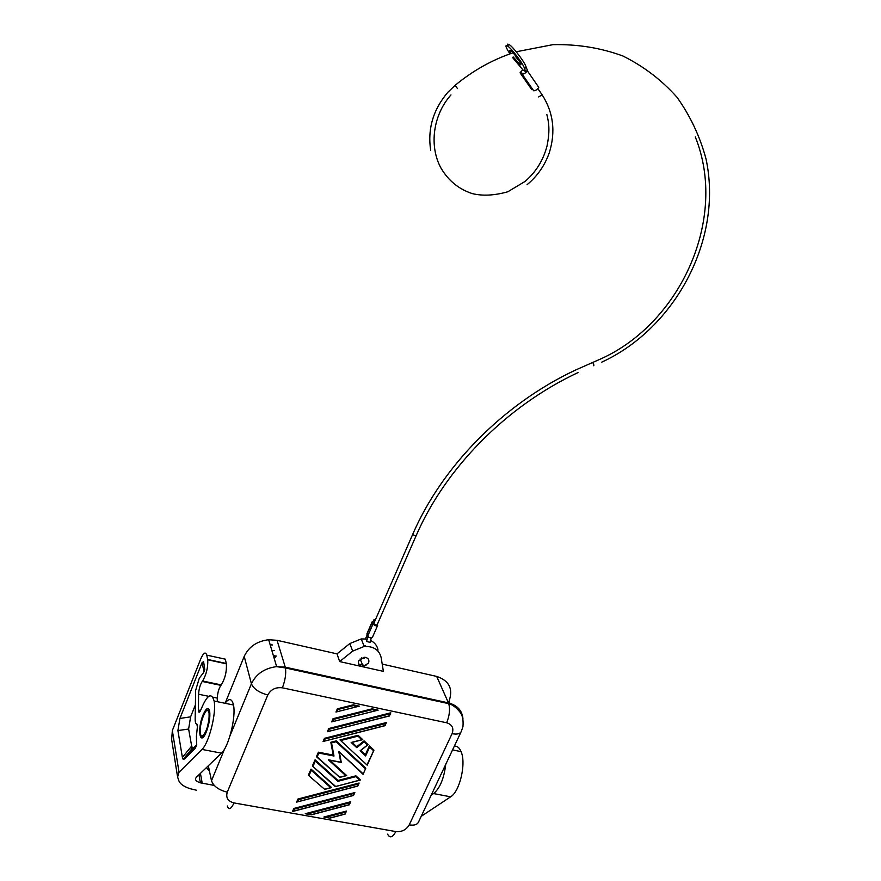 <?xml version="1.0" encoding="UTF-8"?>
<svg xmlns="http://www.w3.org/2000/svg" width="881" height="881" viewBox="0 0 881 881"><rect width="100%" height="100%" fill="white"/><g stroke="black" fill="none" stroke-linecap="round" stroke-linejoin="round"><path stroke-width="1.32" d="M209.028 712.531C207.332 702.851 198.511 724.611 200.428 733.675L200.45 733.785C200.967 736.241 201.969 736.758 203.456 735.36C207.553 729.083 209.425 721.561 209.072 712.795L209.028 712.531M207.872 710.394L209.072 712.795M230.084 735.591L251.415 683.777C253.673 688.92 259.135 692.653 267.802 694.988C270.841 689.416 275.698 687.026 282.383 687.819C285.191 680.484 286.215 673.866 285.455 667.952L276.634 666.631C264.575 668.205 256.173 673.921 251.415 683.777L244.213 656.389L225.129 703.291M244.213 656.389C248.794 646.731 256.944 641.181 268.661 639.727L276.634 666.631L285.257 667.159L277.052 640.311L336.994 653.867L339.67 661.576L352.697 651.103L364.227 646.423C373.577 646.169 379.226 649.892 381.165 657.6L383.389 671.377L339.67 661.576M450.301 704.293L448.991 701.342C453.363 688.953 449.266 680.65 436.69 676.421L382.211 664.098M270.038 644.385L271.447 644.407M273.407 650.663L271.899 650.652M273.925 657.49L274.872 657.667L274.299 658.768M289.695 668.128L289.904 668.921M273.694 656.741L275.423 656.962L274.443 658.548M273.374 650.563L274.321 650.607M399.908 692.268L400.205 693.05M268.661 639.727L277.052 640.311M209.436 771.084L206.484 767.549M182.389 757.429L177.907 730.569L179.922 718.456L202.046 662.677L203.61 661.598L204.777 669.593L203.269 673.029L199.315 678.095L195.637 690.363L195.164 718.841C195.153 722.343 195.747 724.116 196.959 724.16L197.498 725.834L196.408 736.318L196.639 745.48L195.075 748.498L184.779 758.904L183.171 759.378L182.389 757.429L191.662 746.075L188.622 729.039L190.604 716.837L195.395 704.866M196.76 744.775L194.095 747.462L192.476 747.969L191.662 746.075M197.377 726.902L196.959 724.16M224.996 703.269C229.126 697.884 231.956 698.468 233.487 705.009C236.207 716.793 228.686 747 221.461 753.145L196.375 777.273C194.514 779.509 195.857 781.37 200.405 782.835L214.171 785.412M206.76 655.134L207.751 659.781C208.081 667.49 206.363 674.56 202.597 680.991L221.285 684.922C225.118 678.535 226.813 671.498 226.373 663.811L225.294 659.164L206.76 655.134C205.493 651.345 203.412 652.799 200.505 659.484L172.346 730.569L171.652 739.544L177.378 775.676M221.285 684.922L220.911 685.374C218.785 688.623 217.574 692.862 217.277 698.082L217.277 701.683M196.584 790.257L190.351 788.759C183.909 786.689 180.065 783.98 178.799 780.643L177.588 776.976L179.041 772.263L201.958 749.423C208.995 743.201 216.605 712.839 214.116 701.034C211.473 691.981 207.09 694.812 200.967 709.546C199.778 712.41 198.93 712.993 198.434 711.286L198.577 694.228C198.919 688.997 200.13 684.735 202.223 681.453L220.911 685.374M421.206 816.335L450.643 796.82C459.849 791.534 466.368 763.243 461.082 751.647C459.43 747.705 457.184 745.855 454.343 746.13M445.709 764.411C444.013 778.507 439.982 788.22 433.595 793.572L431.172 795.213M205.669 732.86L202.101 736.142M306.61 813.978L311.279 814.848L305.255 813.736L350.638 801.754L349.305 804.838L350.407 802.261M349.085 804.805L311.4 814.76M311.257 814.804L306.654 813.978M293.439 811.148L292.514 811.467L293.825 808.45L354.845 792.559L353.226 795.411L293.439 811.148L294.32 809.132L354.129 793.407M354.625 792.922L353.226 795.411M353.303 795.477L293.263 811.269M360.461 779.993L355.902 775.82L355.781 776.657L359.58 780.125L360.461 780.037L355.913 775.897M359.8 780.17L335.562 786.502M359.58 780.125L335.309 786.623L312.557 766.162M335.617 786.392L312.37 766.007L315.079 759.807L337.996 780.489L355.902 775.82M323.701 741.339L384.854 725.735L323.801 741.284M323.096 741.461L324.461 738.322L386.374 722.552L384.711 725.625L323.096 741.461M386.153 723.048L384.711 725.625M317.149 756.867L316.433 756.713L318.404 752.187L333.216 755.094L330.827 742.265L336.245 740.877L365.791 768.166L363.071 774.322L338.756 751.449L340.738 762.197L328.316 759.774L345.804 775.665L339.681 777.262L317.149 756.867L318.823 753.057L333.998 756.03L331.542 742.892L330.827 742.265M365.659 768.485L363.082 774.19M339.493 752.649L340.738 762.197M341.013 762.428L329.901 760.259L346.64 775.544M346.035 775.709L339.625 777.372M339.681 777.262L316.609 756.867M389.105 715.89L327.369 731.726L328.734 728.543L390.779 712.806L389.38 716.033L390.547 713.313M389.204 715.978L328.062 731.516M357.543 786.094L297.371 801.864M357.466 786.028L296.644 802.106L297.943 799.023L359.096 783.022L357.741 786.138L358.864 783.528M359.316 706.133L335.969 712.035L337.346 708.831L353.226 704.833L359.261 706.144M357.994 706.463L336.641 711.837M311.026 769.091L311.29 770.291L330.727 787.68L324.593 789.277L308.328 775.258L311.026 769.091L331.575 787.548M330.948 787.713L324.549 789.376M324.593 789.277L308.515 775.423M373.907 750.315L367.212 765.16L340.198 740.139M367.201 765.171L339.967 739.93L358.127 735.294L362.697 739.633M362.124 739.776L352.059 742.364L356.739 746.725L364.073 740.877L368.049 744.599L360.098 750.777L367.652 744.919M360.098 750.777L365.637 755.942L365.395 754.83L360.747 750.513L365.373 754.753L369.381 745.844L373.94 750.116L367.135 764.576M373.797 750.436L367.201 765.038M372.101 708.842L378.125 710.152L331.663 721.902L333.029 718.709L372.101 708.842L378.07 710.141M376.804 710.46L332.346 721.704M325.21 817.282L329.802 818.097L325.254 817.282M329.802 818.097L323.867 817.039L346.442 811.06L345.11 814.121L346.211 811.566M344.9 814.088L329.946 818.053M297.943 799.023L298.439 799.706L358.369 784.013M336.927 711.639L337.852 709.513L337.346 708.831M372.112 708.875L372.156 709.634L376.176 710.493M332.611 721.506L333.536 719.392L333.029 718.709M329.901 760.259L328.316 759.774M293.825 808.45L294.32 809.132M358.127 735.294L358.005 736.131L361.86 739.743L351.167 742.474L352.07 742.397L356.739 746.725M328.734 728.543L329.23 729.226L390.052 713.797M365.791 768.166L336.256 740.954L336.124 741.725L365.296 768.65M337.996 780.489L337.875 781.326L355.781 776.657M315.079 759.807L315.343 761.008L337.875 781.326M364.073 740.877L364.095 741.835L367.41 744.941M351.167 742.474L356.761 747.683L356.761 746.802M324.461 738.322L324.957 739.016L385.647 723.543M359.316 706.155L353.237 704.866L353.27 705.637L357.334 706.496M362.741 739.622L361.86 739.743M330.727 787.68L331.619 787.537L311.037 769.157M373.94 750.116L369.381 745.844M365.637 755.942L369.646 747.033L369.403 745.932M346.696 775.577L345.804 775.665M333.216 755.094L318.415 752.198L318.823 753.057M333.216 755.105L333.998 756.03M363.236 666.532L361.717 666.399C358.842 665.463 357.862 663.591 358.754 660.783L364.007 657.259C367.994 657.545 369.524 659.462 368.61 663.008L363.236 666.532L360.12 658.922M336.994 653.867L349.801 643.571L361.221 638.934L365.604 639.022L366.859 639.925M370.46 640.421C374.711 642.502 377.233 645.729 378.037 650.068M366.76 640.861L366.606 641.511L369.877 642.271M436.69 676.421L448.451 702.895C457.426 705.296 462.261 710.67 462.977 718.995M439.784 701.001L439.762 701.705M271.623 644.947L272.537 644.991L271.612 644.914M366.981 633.703L367.696 636.115C369.447 637.91 370.989 638.395 372.344 637.547L377.553 625.631M373.17 621.303L372.167 621.788L373.004 623.979C374.755 625.763 376.308 626.248 377.652 625.433L377.31 624.409M372.905 621.909L373.896 623.219M373.676 623.726L376.98 625.169L415.931 536.155M375.416 619.761L373.764 619.927L374.832 621.094M531.584 89.41L532.961 89.719M533.412 90.369L533.71 90.798C535.648 90.688 537.333 89.532 538.743 87.34L538.588 86.734M509.824 53.675C505.683 47.211 504.879 44.612 507.401 45.878C511.663 48.367 524.14 65.007 524.492 68.641L525.803 71.669L523.226 70.238L512.346 57.287M525.803 71.669L527.444 70.304L526.133 67.275C525.803 63.619 513.337 46.968 509.064 44.502L507.72 44.138L507.764 45.581M510.804 53.334C509.46 50.933 509.295 49.964 510.308 50.415L510.528 50.547C514.064 52.651 523.71 66.813 520.12 64.599L513.205 56.99M519.25 61.031L515.319 56.274M533.71 90.798L522.202 74.213C524.129 74.07 525.825 72.903 527.267 70.711L527.301 70.425M522.202 74.213L522.004 73.145L520.153 72.561L522.862 69.775M436.646 700.318L436.337 700.957M224.567 748.982L211.495 780.742L208.312 765.787M227.287 805.972C228.763 810.3 230.998 809.287 234.016 802.932C227.904 801.281 225.657 797.679 227.265 792.151C218.741 790.048 213.488 786.248 211.495 780.742M285.455 667.952L285.257 667.159L448.451 702.895L448.759 703.677C450.224 709.469 449.519 715.835 446.634 722.772C452.206 724.556 454.023 728.191 452.074 733.664C457.25 734.677 460.378 733.818 461.435 731.098L462.966 726.55C463.483 719.975 462.514 715.185 460.047 712.167C456.193 707.443 452.438 704.624 448.759 703.677L285.455 667.952M295.961 669.505L296.181 670.298M287.746 667.71L287.966 668.503M288.164 667.798L288.373 668.591M276.381 656.081L273.385 655.684M188.622 729.039L177.907 730.569M190.604 716.837L179.922 718.456M204.073 671.763L202.046 662.677M196.76 724.149L197.157 725.492M196.661 745.337L195.075 748.498M184.779 758.904L194.095 747.462M190.979 746.912L191.618 750.502M200.428 773.375L202.223 783.253M172.346 730.569L179.041 772.263M433.595 793.572L450.643 796.82M221.461 753.145L201.958 749.423M200.582 710.482L198.346 710.031M217.277 698.082L212.872 697.179M208.753 696.331L198.577 694.228M226.307 663.481L207.685 659.451M267.802 694.988L227.265 792.151M234.016 802.932L395.822 831.576C401.802 832.093 406.273 829.847 409.236 824.869L452.074 733.664M446.634 722.772L282.383 687.819M387.607 834.164C389.854 838.437 392.585 837.578 395.822 831.576M349.019 804.738L311.411 814.683M326.003 817.271L345.726 812.051M297.547 801.732L298.439 799.706M333.536 719.392L372.156 709.634M313.085 766.173L315.343 761.008M341.09 740.447L358.005 736.131M363.005 773.727L338.756 751.449M331.542 742.892L336.124 741.725M328.316 731.329L329.23 729.226M356.761 747.683L364.095 741.835M344.823 814.033L329.968 817.975M337.852 709.513L353.27 705.637M369.646 747.033L373.445 750.601M324.043 741.097L324.957 739.016M309.044 775.423L311.29 770.291M307.414 813.967L349.922 802.745M352.697 651.103L349.801 643.571M409.236 824.869C414.356 825.706 417.528 824.605 418.739 821.577L460.84 732.353M397.133 691.662L397.43 692.444M398.08 691.871L398.388 692.653M358.699 664.087L366.033 665.728M203.082 714.865C206.132 708.027 208.312 706.749 209.645 711.011C210.383 716.815 209.293 723.708 206.396 731.671C200.086 747.683 196.793 729.809 203.082 714.865M367.3 638.472L366.265 637.117M365.141 645.432L364.084 646.092M412.605 534.558L415.986 536.033C445.125 468.505 506.101 406.218 578.035 372.575M592.351 362.609L592.715 362.487C593.86 364.437 594.157 365.516 593.607 365.725M457.547 88.596L455.036 85.402M538.665 96.932L542.134 94.818L541.815 94.366M526.133 67.275L524.492 68.641M531.761 89.664L520.286 73.134M372.223 622.151L366.948 634.265M373.004 623.979L367.696 636.115M367.895 636.985L371.33 638.053M366.606 641.511L369.899 642.271M367.223 634.937L365.538 638.56M196.639 745.48L196.76 744.742M192.476 747.969L183.171 759.378M198.952 774.795L200.405 782.835M226.373 663.811L207.751 659.781M452.559 749.907L461.082 751.647M349.151 804.849L311.378 814.826M349.305 804.838L350.572 802.029M353.358 795.51L293.12 811.368M376.98 710.438L332.258 721.748M367.817 744.874L360.736 750.524M363.082 774.3L365.758 768.364M389.38 716.033L390.712 713.081M389.237 716.011L327.974 731.571M315.101 759.885L338.007 780.555M344.956 814.132L329.935 818.119M353.512 795.51L354.79 792.691M358.16 706.452L336.575 711.881M362.741 739.688L358.138 735.371M362.234 739.787L352.07 742.397M324.505 789.442L331.091 787.724M386.307 722.816L384.986 725.757M368.06 744.665L364.095 740.954M346.167 775.721L339.592 777.427M341.299 762.55L339.482 752.649M357.598 786.127L297.227 801.952M346.696 775.588L329.89 760.314M345.11 814.121L346.376 811.335M357.741 786.138L359.03 783.297M335.529 786.557L359.944 780.181M364.227 646.423L361.221 638.934M199.954 711.595L198.434 711.286M233.487 705.009L214.116 701.034M209.733 716.462L206.385 731.23C204.227 736.12 202.663 737.727 201.716 736.087M365.582 657.358C363.6 658.702 362.267 658.889 361.606 657.909M373.61 623.88L412.55 534.69C441.799 466.82 502.952 404.137 575.447 370.086L601.404 358.622C680.374 322.765 728.257 218.675 695.285 136.907M546.837 114.42C548.676 122.096 550.284 129.925 547.013 146.037C543.291 160.232 535.978 172.026 525.065 181.431L507.841 191.75C494.582 195.516 482.733 196.144 472.315 193.611C458.88 189.239 448.451 180.737 441.018 168.128C428.904 146.136 432.945 115.048 450.962 94.928M513.006 52.816C492.05 59.908 472.767 70.733 455.169 85.292L447.845 92.285C433.133 109.585 427.417 129 430.71 150.552M519.922 64.478L520.693 63.839M538.743 87.34L527.267 70.711M507.401 45.878L509.064 44.502M366.892 633.902L372.167 621.788M371.11 638.56L369.954 642.712M366.573 641.159L368.049 636.622M601.778 362.146C675.198 328.305 723.312 239.379 706.022 158.954C700.01 136.566 690.352 116.028 677.06 97.339C661.818 80.171 643.769 66.394 622.9 55.988C600.787 47.871 577.451 44.094 552.883 44.667L516.233 51.77M527.058 184.702C537.355 176.2 544.755 165.562 549.281 152.798C555.812 131.842 553.433 112.515 542.134 94.818L537.873 88.651M372.839 622.052L373.764 619.927"/></g></svg>
